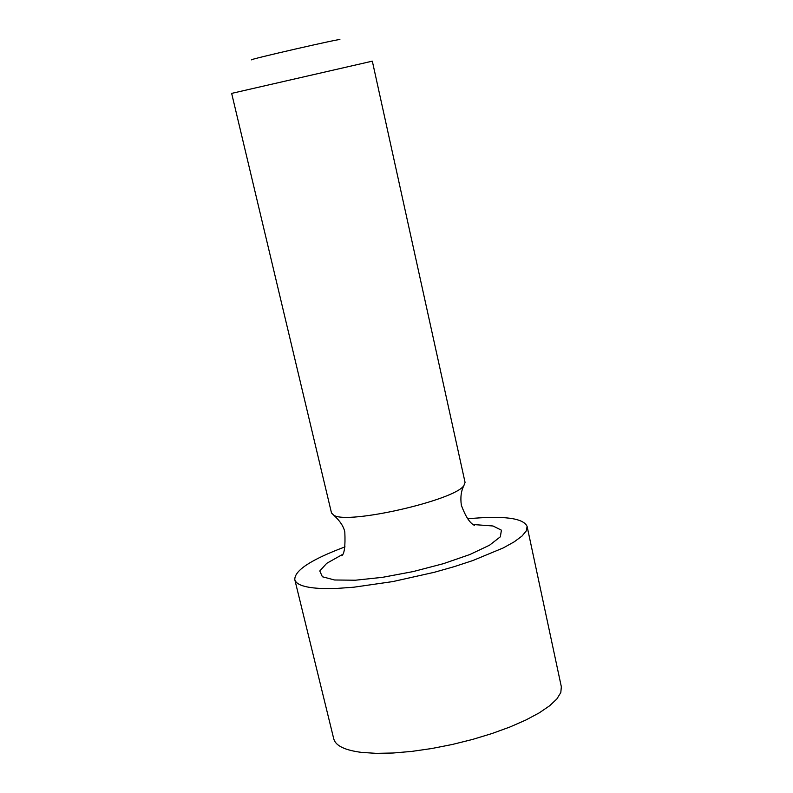 <?xml version="1.0" encoding="UTF-8"?>
<svg xmlns="http://www.w3.org/2000/svg" width="793" height="793" viewBox="0 0 793 793"><rect width="100%" height="100%" fill="white"/><g stroke="black" fill="none" stroke-linecap="round" stroke-linejoin="round"><path stroke-width="1.19" d="M339.701 39.69C345.421 37.33 245.503 60.209 251.678 59.852M474.412 525.343C469.902 523.231 465.56 516.56 461.367 505.329C460.257 497.598 461.09 491.026 463.875 485.603L465.065 482.412L372.323 61.16L231.655 93.386L331.504 513.002L333.952 515.361C340.128 521.08 343.746 526.651 344.816 532.063C345.441 546.05 344.43 553.93 341.763 555.715M463.875 485.603C454.786 500.264 348.524 524.599 333.952 515.361M345.034 546.873C311.183 559.531 294.441 570.454 294.798 579.663C296.215 584.867 305.325 587.821 322.117 588.525L336.718 588.436L353.747 587.216L392.902 581.566L434.485 572.249L454.448 566.579L472.965 560.492L503.337 547.894L514.28 541.788L521.982 536.078L526.274 530.913L527.117 526.453C523.43 518.007 503.605 515.46 467.622 518.8M294.798 579.663L333.764 738.907C335.588 745.767 344.896 750.267 361.687 752.408L376.229 753.35L393.11 753.013L411.785 751.397L431.67 748.533L452.099 744.518L472.38 739.482L491.838 733.584L509.83 727.042L525.769 720.064L539.161 712.907L549.628 705.78L556.894 698.92L560.81 692.527L561.345 686.788L527.117 526.453M342.11 554.684L326.706 563.337L319.777 570.97L322.374 576.759L334.587 579.99L355.363 580.218L382.573 577.324L413.123 571.584L443.416 563.664L469.892 554.515L489.539 545.207L500.343 536.802L501.414 530.18L492.998 525.987L473.649 524.56"/></g></svg>
